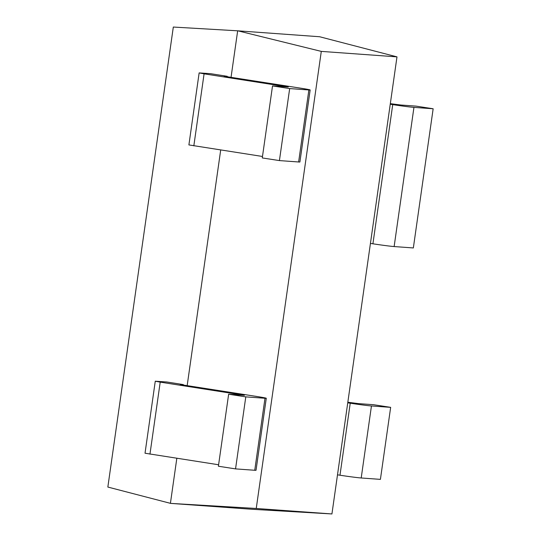 <?xml version="1.0" encoding="UTF-8"?>
<svg xmlns="http://www.w3.org/2000/svg" width="541" height="541" viewBox="0 0 541 541"><rect width="100%" height="100%" fill="white"/><g stroke="black" fill="none" stroke-linecap="round" stroke-linejoin="round"><path stroke-width="0.81" d="M176.826 458.301L170.415 503.333L107.848 487.056L173.316 27.05L237.668 30.81L231.034 77.404M331.931 513.95L256.245 508.472L170.625 503.387L252.356 509.297L331.931 513.95L396.986 56.866L319.609 36.741L237.668 30.81M220.701 150.006L187.159 385.699M183.277 385.097L183.352 384.597L166.838 381.993L155.267 381.202L160.21 382.129L244.39 395.309L228.647 394.22L218.395 466.234L235.545 468.891L254.75 470.278L264.995 398.264A16.352 0.473 8.1 0 0 266.28 398.257A16.352 0.473 8.1 0 0 256.4 396.411L180.288 384.563M227.159 76.795L227.227 76.301L210.72 73.698L199.142 72.907L204.085 73.833L288.265 87.013L272.522 85.924L262.277 157.938L279.42 160.589L298.625 161.982L308.877 89.962A16.352 0.473 8.1 0 0 310.155 89.962A16.352 0.473 8.1 0 0 300.275 88.115L224.163 76.261M256.245 508.472L321.293 51.388L237.878 30.823M396.986 56.866L321.293 51.388M339.978 475.221L350.23 403.201A16.352 0.473 8.1 0 0 371.451 405.966L390.656 407.353L380.411 479.373L361.205 477.98A16.352 0.473 -171.9 0 1 339.978 475.221L337.503 474.836M350.23 403.201L347.748 402.822M390.656 407.353L373.513 404.702L358.406 403.613L347.836 402.233M228.647 394.22L245.79 396.871L264.995 398.264M183.352 384.597L180.315 384.38M266.28 398.257L256.028 470.278A16.352 0.473 -171.9 0 1 254.75 470.278M218.605 464.766L145.022 453.223L155.267 381.202M245.79 396.871L235.545 468.891M372.918 243.795L392.725 104.616A16.352 0.473 8.1 0 0 413.946 107.382L433.152 108.768L413.344 247.947L394.139 246.561A16.352 0.473 -171.9 0 1 372.918 243.795L370.436 243.409M392.725 104.616L390.244 104.23M433.152 108.768L416.009 106.117L400.901 105.022L390.332 103.649M272.522 85.924L289.672 88.575L308.877 89.962M227.227 76.301L224.19 76.085M310.155 89.962L299.903 161.982A16.352 0.473 -171.9 0 1 298.625 161.982M262.486 156.471L188.897 144.92L199.142 72.907M289.672 88.575L279.42 160.589M361.205 477.98L371.451 405.966M239.453 394.389L239.365 394.998M149.958 454.142L160.21 382.129M394.139 246.561L413.946 107.382M193.834 145.847L204.085 73.833M283.328 86.087L283.241 86.695"/></g></svg>
